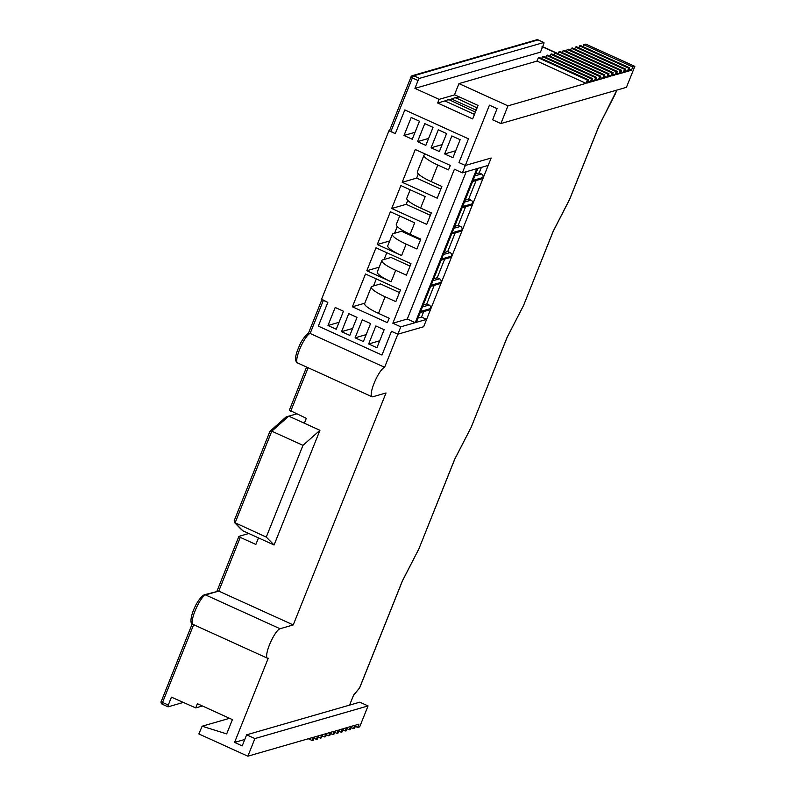 <?xml version="1.0" encoding="UTF-8"?>
<svg xmlns="http://www.w3.org/2000/svg" width="796" height="796" viewBox="0 0 796 796"><rect width="100%" height="100%" fill="white"/><g stroke="black" fill="none" stroke-linecap="round" stroke-linejoin="round"><path stroke-width="1.19" d="M474.854 175.896L481.52 173.966L479.172 172.901L475.65 173.916M481.52 173.966A2.726 2.607 73.9 0 1 481.311 179.02L472.605 181.528M473.063 180.384L482.963 177.528M466.207 171.737L407.283 319.037L415.243 322.659L400.786 326.828L397.841 334.201L391.473 331.305L381.971 355.056L318.32 326.151L327.823 302.39L321.455 299.505L388.945 130.773L395.304 133.668L404.806 109.918L468.466 138.822L458.964 162.573L465.322 165.469L491.142 158.026L488.187 165.399L477.869 168.374L416.278 322.36L426.596 319.375L421.512 317.067L423.711 311.564M417.99 318.082L421.512 317.067M422.437 306.948L429.104 305.017L426.755 303.953L423.233 304.967M426.755 303.953L434.188 285.356M432.925 280.729L439.591 278.809L437.233 277.744L433.711 278.759M437.233 277.744L444.675 259.148M443.402 254.521L450.078 252.601L447.72 251.526L444.198 252.551M447.72 251.526L455.153 232.939M453.889 228.313L460.556 226.392L458.207 225.318L454.685 226.333M458.207 225.318L465.64 206.721M464.376 202.104L471.043 200.184L468.685 199.109L465.163 200.124M468.685 199.109L476.127 180.513M479.172 172.901L481.391 167.359M429.104 305.017A2.726 2.607 73.9 0 1 428.895 310.072L420.189 312.579M248.78 533.489L238.88 536.385L240.263 537.37L218.771 591.1L205.557 594.91A16.169 3.751 114.4 0 0 195.02 610.99A16.169 3.751 114.4 0 0 192.97 624.372C187.06 623.994 195.179 600.323 204.174 594.801L218.771 591.1L293.246 624.92L386.03 392.965L372.807 396.776A16.169 3.751 -65.6 0 1 372.021 396.756A16.169 3.751 -65.6 0 1 374.06 383.374A16.169 3.751 -65.6 0 1 384.607 367.294L397.841 334.201L423.651 326.748L426.596 319.375M471.043 200.184A2.726 2.607 73.9 0 1 470.834 205.229L462.118 207.746M460.556 226.392A2.726 2.607 73.9 0 1 460.347 231.437L451.63 233.954M450.078 252.601A2.726 2.607 73.9 0 1 449.859 257.645L441.153 260.163M439.591 278.809A2.726 2.607 73.9 0 1 439.382 283.864L430.666 286.371M388.945 130.773L389.493 130.614M321.982 299.395L327.823 302.39L318.32 326.151L381.971 355.056L391.473 331.305L397.841 334.201L423.651 326.748L491.142 158.026L465.322 165.469L462.376 172.841L454.416 169.23L392.836 323.216L400.786 326.828M415.243 322.659L476.834 168.672L462.376 172.841M327.982 325.504L336.26 329.255L343.464 311.236L335.186 307.485L327.982 325.504L339.036 322.31M368.657 343.971L376.926 347.733L384.14 329.713L375.861 325.952L368.657 343.971L379.712 340.788M355.096 337.822L363.374 341.574L370.578 323.554L362.309 319.803L355.096 337.822L366.15 334.628M341.544 331.663L349.812 335.415L357.026 317.395L348.748 313.644L341.544 331.663L352.598 328.469M444.656 153.956L452.934 157.708L460.138 139.688L451.869 135.937L444.656 153.956L455.71 150.762M431.104 147.797L439.372 151.548L446.586 133.529L438.307 129.778L431.104 147.797L442.158 144.603M417.542 141.638L425.82 145.399L433.024 127.38L424.756 123.619L417.542 141.638L428.596 138.444M403.99 135.479L412.258 139.24L419.472 121.221L411.194 117.46L403.99 135.479L415.034 132.285M420.596 208.064L425.183 196.592L400.876 185.558L391.702 208.492L426.716 224.392L431.303 212.93L420.596 208.064A21.562 4.079 -158.2 0 1 406.776 198.274L410.169 189.776M420.517 239.885L401.542 231.268L393.284 233.646A21.562 4.079 21.8 0 0 392.358 234.313A21.562 4.079 21.8 0 0 406.179 244.103L416.885 248.969L420.815 239.128L410.119 234.273A21.562 4.079 -158.2 0 1 396.289 224.472L399.682 215.985M410.119 234.273L414.696 222.81L390.398 211.766L377.294 244.531L401.592 255.566A21.562 4.079 -158.2 0 1 387.771 245.775L392.358 234.313M395.702 270.312L406.408 275.177L410.995 263.705L375.981 247.805L366.807 270.74L391.115 281.784A21.562 4.079 -158.2 0 1 377.284 271.983L381.871 260.521A21.562 4.079 21.8 0 0 395.702 270.312L391.115 281.784M385.115 296.769L395.821 301.634L400.507 289.923L365.493 274.013L352.389 306.778L387.403 322.678L389.184 318.221L378.478 313.365A21.562 4.079 -158.2 0 1 364.658 303.565L371.294 286.978A21.562 4.079 21.8 0 0 385.115 296.769L378.478 313.365M437.81 165.011L448.516 169.876L450.307 165.419L415.293 149.519L402.189 182.284L437.203 198.184L441.889 186.463L431.183 181.607A21.562 4.079 -158.2 0 1 417.353 171.807L423.989 155.22A21.562 4.079 21.8 0 0 437.81 165.011L431.183 181.607M425.81 154.295L424.915 154.553A21.562 4.079 21.8 0 0 423.989 155.22M418.328 173.896L416.646 178.115L440.835 189.1M416.646 178.115L402.189 182.284M399.453 292.55L380.478 283.933L372.22 286.311A21.562 4.079 21.8 0 0 371.294 286.978M364.807 303.196L352.389 306.778M376.319 278.928L373.513 285.933M379.214 267.157L366.807 270.74M386.806 252.72L384.1 259.476M410.04 266.093L391.055 257.466L382.796 259.854A21.562 4.079 21.8 0 0 381.871 260.521M389.702 240.949L377.294 244.531M397.264 226.561L394.577 233.268M407.751 200.353L406.159 204.323L430.347 215.308M406.159 204.323L391.702 208.492M407.283 319.037L392.836 323.216M462.575 206.592L472.476 203.736M452.098 232.8L461.998 229.945M441.611 259.008L451.511 256.153M431.124 285.227L441.024 282.371M420.646 311.435L430.546 308.579M202.383 705.972L195.716 707.903L197.398 703.704L232.402 719.604L226.691 733.892L202.134 726.221L198.841 733.942L247.855 756.2L254.909 738.569L246.631 734.817L242.203 745.892L234.561 742.419L268.242 658.222A16.169 3.751 -65.6 0 1 267.446 658.202A16.169 3.751 -65.6 0 1 269.486 644.82A16.169 3.751 -65.6 0 1 280.033 628.74L293.246 624.92M439.113 99.361L437.651 103.022L472.665 118.922L478.058 105.44L454.506 94.734L458.964 83.6L507.967 105.858L500.893 123.549L492.625 119.798L497.072 108.654L489.44 105.181L465.322 165.469L458.964 162.573L468.466 138.822L404.806 109.918L395.304 133.668L389.473 130.663L411.054 76.864A2.159 2.06 73.9 0 1 413.751 75.769L419.482 78.366A2.159 0.497 114.4 0 0 418.069 80.515L414.925 88.376L439.113 99.361L454.755 94.853M437.651 103.022L444.874 100.933L474.476 114.385M475.381 112.107L448.645 99.51L444.874 100.933M448.496 99.898L451.591 99.002L476.167 110.166M477.073 107.888L455.352 97.58L451.591 99.002M455.203 97.958L459.113 96.833M588.373 79.769L587.339 80.068L538.325 57.809L539.36 57.511L588.373 79.769L587.06 83.043L590.154 82.157L587.836 81.102M592.503 78.575L591.468 78.874L542.454 56.615L543.489 56.317L592.503 78.575L591.189 81.859L594.284 80.963L591.965 79.908M596.632 77.391L595.597 77.68L546.583 55.422L547.618 55.123L596.632 77.391L595.318 80.665L598.413 79.769L596.095 78.714M600.761 76.197L599.726 76.496L550.713 54.227L551.747 53.929L600.761 76.197L599.448 79.471L602.542 78.575L600.224 77.52M604.89 75.003L603.856 75.302L554.842 53.043L555.877 52.745L604.89 75.003L603.577 78.277L606.671 77.391L604.353 76.336M609.02 73.809L607.985 74.108L558.971 51.849L560.006 51.551L609.02 73.809L607.706 77.093L610.801 76.197L608.482 75.142M613.149 72.625L612.114 72.924L563.1 50.655L564.135 50.357L613.149 72.625L611.835 75.899L614.93 75.003L612.612 73.948M617.278 71.431L616.243 71.73L567.23 49.461L568.264 49.163L617.278 71.431L615.965 74.705L619.069 73.809L616.751 72.754M621.407 70.237L620.373 70.536L571.359 48.277L572.394 47.979L621.407 70.237L620.094 73.511L623.198 72.625L620.88 71.57M625.537 69.043L624.502 69.342L575.488 47.083L576.523 46.785L625.537 69.043L624.223 72.327L627.328 71.431L625.009 70.376M629.666 67.859L628.631 68.157L579.617 45.889L580.652 45.591L629.666 67.859L628.352 71.133L631.457 70.237L629.138 69.182M308.311 738.758L312.211 740.529L313.246 740.23L314.549 736.957L317.654 736.061L316.34 739.345L317.375 739.046L318.679 735.763L321.783 734.877L320.47 738.151L321.504 737.852L322.808 734.579L325.912 733.683L324.599 736.957L325.634 736.658L326.937 733.385L330.041 732.489L328.728 735.763L329.763 735.474L331.066 732.191L334.171 731.295L332.857 734.579L333.892 734.28L335.206 731.007L338.3 730.111L336.987 733.385L338.021 733.086L339.335 729.813L342.429 728.917L341.116 732.191L342.151 731.892L343.464 728.619L346.559 727.723L345.245 731.007L346.28 730.708L347.593 727.425L350.688 726.529L349.374 729.813L350.409 729.514L351.723 726.241L354.817 725.345L353.504 728.619L354.538 728.32L355.852 725.047L358.946 724.151L357.633 727.425L359.702 726.828L368.06 705.933L359.792 702.172L246.631 734.817M288.789 416.159L296.61 413.91M266.272 537.091L274.073 544.981L319.942 430.308L302.968 445.352L266.272 537.091L234.492 522.514L241.596 529.768M384.607 367.294L310.132 333.464A16.169 3.751 114.4 0 0 299.585 349.543A16.169 3.751 114.4 0 0 297.545 362.926C294.46 361.135 295.027 355.514 299.266 346.091C301.585 339.723 308.231 332.091 308.987 333.295L310.132 333.464L323.365 300.371M240.263 537.37L255.864 544.454L258.481 537.897L242.889 530.813L235.079 522.922L234.153 520.813L269.944 431.332L286.61 416.477M319.942 430.308L304.341 423.223L306.311 418.318L289.426 410.189M274.073 544.981L258.481 537.897M234.561 742.419L244.77 739.474M353.484 695.396L359.663 687.843L353.623 695.027L349.583 705.117M538.235 39.989A2.159 0.497 114.4 0 0 538.166 39.909L543.887 42.506A2.159 0.497 114.4 0 1 543.618 44.297L540.474 52.158L414.925 88.376M247.855 756.2L313.515 737.255L312.211 740.529M195.716 707.903L171.429 697.167L168.284 705.037A2.159 0.497 114.4 0 0 168.006 706.818A2.159 0.497 114.4 0 0 168.115 706.818L183.339 702.43M507.967 105.858L586.025 83.341L537.011 61.083L458.964 83.6M634.83 66.367L632.76 66.963L583.757 44.695L585.816 44.108L634.83 66.367L626.442 87.331L500.893 123.549M419.482 78.366L543.787 42.506L538.056 39.909A2.159 2.06 -106.1 0 0 536.673 39.8L412.368 75.66A2.159 2.159 0 0 0 410.965 76.933L412.348 77.909L390.856 131.639M538.325 57.809L537.011 61.083M542.454 56.615L541.678 58.556M546.583 55.422L545.807 57.372M550.713 54.227L549.937 56.178M554.842 53.043L554.066 54.984M558.971 51.849L558.195 53.8M563.1 50.655L562.324 52.606M567.23 49.461L566.453 51.412M571.359 48.277L570.583 50.218M575.488 47.083L574.712 49.034M579.617 45.889L578.841 47.84M583.757 44.695L582.971 46.646M202.134 726.221L229.546 718.31M254.909 738.569L368.06 705.933M632.76 66.963L631.457 70.237M628.631 68.157L627.328 71.431M624.502 69.342L623.198 72.625M620.373 70.536L619.069 73.809M616.243 71.73L614.93 75.003M612.114 72.924L610.801 76.197M607.985 74.108L606.671 77.391M603.856 75.302L602.542 78.575M599.726 76.496L598.413 79.769M595.597 77.68L594.284 80.963M591.468 78.874L590.154 82.157M587.339 80.068L586.025 83.341M286.222 416.935L288.749 416.149L304.341 423.223M302.968 445.352L271.774 431.183L235.079 522.922M288.749 416.149L271.774 431.183L269.944 431.332M359.683 687.635L402.368 580.911L418.895 548.872L454.715 459.173M454.715 459.163L471.252 427.124L507.072 337.395L523.609 305.356L553.13 231.367L569.608 199.308M569.618 199.299L599.119 125.529L614.99 94.605A11.492 2.667 114.4 0 0 615.905 92.465A11.492 2.667 114.4 0 0 616.771 90.127M355.315 726.37L357.633 727.425M351.185 727.564L353.504 728.619M347.056 728.758L349.374 729.813M342.927 729.952L345.245 731.007M338.798 731.136L341.116 732.191M334.668 732.33L336.987 733.385M330.539 733.524L332.857 734.579M326.41 734.718L328.728 735.763M322.28 735.902L324.599 736.957M318.151 737.096L320.47 738.151M314.022 738.29L316.34 739.345M406.179 244.103L401.592 255.566M418.069 80.515L412.348 77.909A2.159 0.497 114.4 0 1 413.751 75.769L538.056 39.909A2.159 0.497 114.4 0 1 538.166 39.909A2.159 2.159 0 0 0 536.673 39.8M308.112 367.732L290.719 411.233M541.728 47.034L543.777 47.163A13.651 3.164 114.4 0 0 543.111 47.143L555.608 52.815M542.544 46.974A2.159 2.06 -106.1 0 1 543.111 47.143L542.394 47.352M193.647 624.681L162.553 702.43L168.284 705.037M204.174 594.801A2.159 2.06 73.9 0 1 205.557 594.91L280.033 628.74M162.384 704.221A2.159 0.497 -65.6 0 1 162.284 704.221A2.159 0.497 -65.6 0 1 162.553 702.43L161.17 701.455A2.159 2.159 0 0 0 162.284 704.221L168.006 706.818M161.26 701.385L192.204 623.865M616.85 90.097L599.169 125.559L569.667 199.328L553.19 231.397L523.609 305.356L507.122 337.424L471.252 427.124L454.775 459.192L418.895 548.872L402.418 580.941L359.663 687.843M267.446 658.202L192.97 624.372M372.021 396.756L297.545 362.926M543.777 47.163L558.225 53.72M217 591.1L238.88 536.385M289.336 410.248L306.609 367.046M308.341 333.494L321.863 299.684"/></g></svg>
